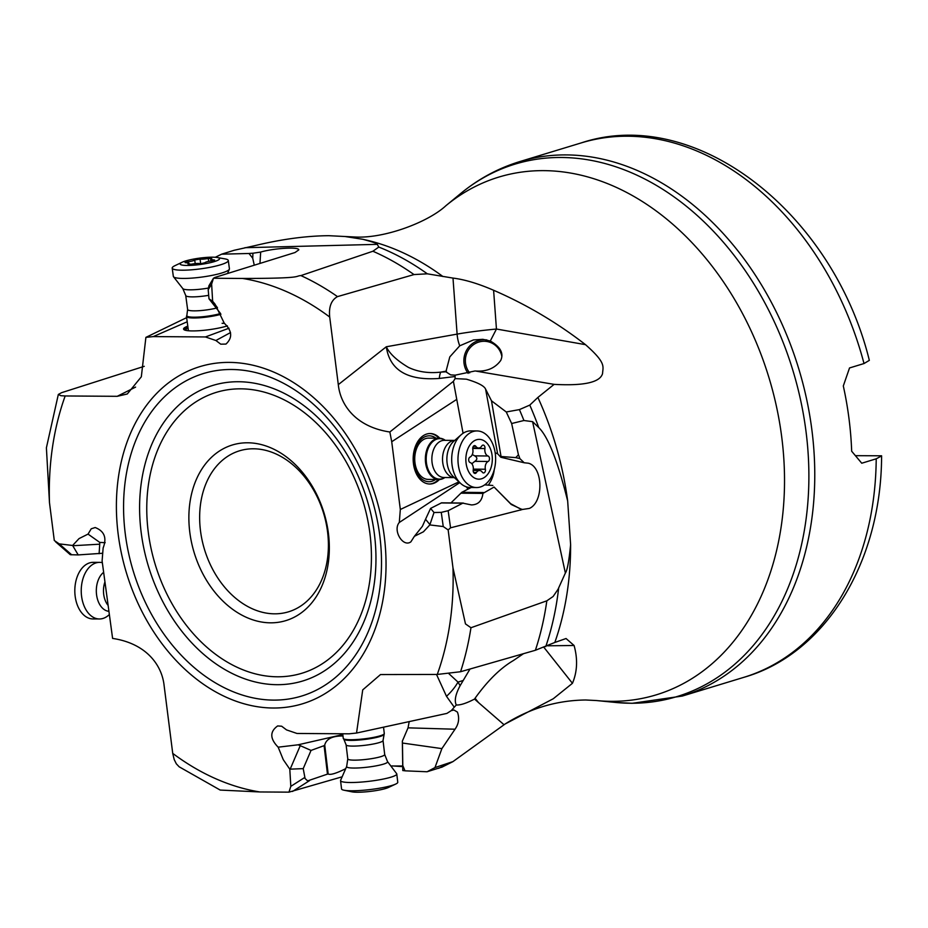 <?xml version="1.0" encoding="UTF-8"?>
<svg xmlns="http://www.w3.org/2000/svg" width="928" height="928" viewBox="0 0 928 928"><rect width="100%" height="100%" fill="white"/><g stroke="black" fill="none" stroke-linecap="round" stroke-linejoin="round"><path stroke-width="1.39" d="M215.308 257.276L221.606 254.179L248.994 253.483A19.128 3.062 -7.7 0 1 252.926 253.228L260.675 252.068C274.096 248.124 299.396 246.674 298.77 249.899L295.034 252.52L214.96 277.426L213.463 278.249L242.626 278.458C305.161 278.412 294.234 276.045 300.904 275.593A279.224 206.526 73.1 0 1 337.49 296.612C331.261 300.092 328.663 306.913 329.707 317.04L338.302 384.644C340.483 405.756 356.63 427.042 389.841 431.996L391.72 441.728L456.75 399.376L463.072 433.283M475.472 371.003L485.808 372.812L475.472 371.003C486.562 371.803 494.96 368.3 500.702 360.505C503.985 353.382 500.517 346.886 490.286 341.017L496.445 329.034A76.502 7.134 -4.2 0 0 457.11 334.115L452.992 278.087L427.321 273.818L413.992 274.572A279.224 206.526 -106.9 0 0 372.894 251.244L378.786 247.068L377.29 244.354C378.148 243.82 373.323 242.138 362.825 239.296L345.042 236.512L328.767 235.689C306.24 235.874 281.694 239.18 255.13 245.595L234.1 250.293L221.606 254.179M372.894 251.244L300.904 275.593M211.63 284.061L212.64 301.24L208.997 298.804L208.197 289.745L211.63 284.061L213.463 278.249M208.197 289.745L208.928 285.766L213.266 278.574M208.997 298.804L220.562 313.525A20.23 3.248 -7.7 0 1 200.204 316.947A20.23 3.248 172.3 0 1 186.853 315.381L186.54 316.158A20.66 3.318 172.3 0 0 186.482 316.471L188.372 330.38A20.66 3.318 172.3 0 0 188.581 330.762M187.201 321.772L153.282 336.597L205.436 336.945L215.899 340.506L220.748 344.172L225.968 344.079C232.731 337.746 232.162 330.786 224.274 323.234L215.018 304.117L212.64 301.24M215.899 340.506L230.527 332.572M205.436 336.945L228.984 328.222M187.804 326.134A25.242 4.048 -7.7 0 0 183.558 329.057A25.242 4.048 -7.7 0 0 200.274 330.623A25.242 4.048 -7.7 0 0 227.395 325.879M144.246 366.316L61.573 392.683L58.325 394.458L46.4 447.795L49.474 502.616L54.288 540.49L59.195 543.866L72.616 545.478L79.031 538.6L88.044 534.099L91.234 528.798L95.166 527.533C104.377 531.118 107.033 537.915 103.136 547.938L102.103 560.93L112.601 638.418C145.812 643.359 161.959 664.657 164.14 685.769L172.724 753.374L174.197 759.545L176.332 763.814L179.162 766.806L220.191 790.064L259.817 791.955L288.968 792.152L290.812 786.352L289.803 769.173L283.26 759.661L278.168 747.179C269.862 738.7 269.688 731.624 277.658 725.94L281.66 726.218L286.543 729.907L296.995 733.468L349.148 733.816L356.538 733.039L362.72 689.887L380.503 674.563L437.274 674.447L460.566 671.733L535.386 650.273L554.816 642.466A270.582 200.135 -106.9 0 0 570.616 544.655C568.992 561.127 567.24 570.581 565.372 573.017L558.041 589.292L553.123 596.484L546.836 600.822L470.96 627.734L465.473 623.906L452.968 567.797L448.154 529.923L443.248 526.547L429.815 524.923L423.412 531.802L414.398 536.303L410.86 541.859C402.926 547.74 392.498 530.236 399.295 522.476L400.328 509.484L391.72 441.728M153.282 336.597L145.893 337.374L141.323 376.814L127.264 393.994L117.206 396.314L65.169 395.966L60.923 395.711L58.325 394.458M441.89 748.618L402.45 743.038L402.346 741.159L408.042 727.842L455.022 729.222L441.89 748.618L434.977 767.572L427.077 771.76L442.296 766.992M427.077 771.76L405.014 770.832A19.128 2.714 173.2 0 0 402.798 770.565L402.346 741.159M402.369 765.983L390.85 765.994M342.154 776.806L288.968 792.152M303.212 768.628L305.08 778.522L307.609 780.889L327.468 774.126L324.092 745.66L311.042 750.416L303.212 768.628L289.803 769.173M290.162 769.161L300.254 745.66L298.108 744.801L278.168 747.179M298.108 744.801L342.815 734.582M436.508 674.447L446.496 696.313L454.268 707.194L451.31 710.593L446.89 713.412L356.538 733.039M345.042 236.512L355.424 237.023C384.691 238.566 428.202 222.14 445.881 205.726A270.582 200.135 -106.9 0 1 543.506 170.636A270.582 200.135 -106.9 0 1 781.724 437.018A270.582 200.135 -106.9 0 1 611.494 701.324A270.582 200.135 -106.9 0 1 596.356 700.536L585.672 699.99C556.812 700.362 529.969 708.354 505.134 723.979L553.25 698.761L572.437 683.31C577.32 671.733 577.866 659.124 574.084 645.494L566.045 638.522L554.816 642.466M511.653 423.516L523.926 420.512L532.591 421.66L538.739 427.553C548.123 436.74 557.763 461.216 567.669 500.981A270.582 200.135 -106.9 0 0 537.892 397.439L529.784 405.095L519.413 409.608L506.259 411.974L511.653 423.516L518.439 454.824A19.128 12.714 90.6 0 1 519.819 458.56L524.204 462.77L528.334 463.2C543.158 466.749 543.947 502.199 529.343 508.428L522.522 509.449L450.556 527.812L448.154 529.923M570.616 544.655L567.669 500.981M455.196 375.156L450.683 374.889L445.892 371.803L440.928 372.105C428.829 373.485 418.006 371.919 408.459 367.407C396.964 360.551 389.574 353.672 386.303 346.77C389.783 370.226 407.438 380.782 439.269 378.45L455.068 376.524L455.196 375.156L475.055 370.968M455.068 376.524L455.114 378.601L466.401 379.181C477.827 382.58 484.219 385.897 485.588 389.11L491.492 400.803L506.259 411.974M485.808 372.812L554.12 384.366L537.892 397.439M452.992 278.087C464.673 279.537 478.21 283.597 493.603 290.267C526.454 304.523 557.09 322.654 585.498 344.659C606.518 363.173 602.945 366.467 602.55 373.578C600.08 382.394 583.944 385.99 554.12 384.366M413.992 274.572L337.49 296.612M72.616 545.478L78.207 554.921L70.308 554.7L55.494 541.732M88.044 534.099L99.737 542.393L105.177 542.683M72.767 545.734L99.725 544.191L99.737 542.393M78.207 554.921L102.718 553.25M99.725 544.191L99.11 553.726M402.369 766.609L392.277 765.913M501.851 356.364A19.128 18.398 -78.8 0 0 487.478 341.608A19.128 18.398 -78.8 0 0 465.392 361.966A19.128 18.398 -78.8 0 0 469.696 372.905M468.13 373.358A20.66 19.871 101.2 0 1 463.896 359.67A20.66 19.871 101.2 0 1 486.91 339.961M490.286 341.017L482.838 339.312L473.442 339.938L459.731 345.819L449.802 356.886L445.892 371.803M439.269 378.45A45.901 4.93 -93.6 0 1 440.928 372.105L446.472 371.119M456.75 399.376L453.398 381.35L389.841 431.996M453.398 381.35L455.114 378.601M400.328 509.484L458.942 481.841M439.837 438.236A25.242 16.785 90.6 0 0 430.209 433.527A25.242 16.785 90.6 0 0 415.35 446.519A25.242 16.785 90.6 0 0 415.686 472.259A25.242 16.785 90.6 0 0 429.699 484.01A25.242 16.785 90.6 0 0 439.42 479.509M459.789 482.618L457.481 484.126L457.4 482.85M399.295 522.476L457.481 484.126M468.037 489.102L466.308 486.829M521.049 509.043L511.258 504.484L494.079 487.049L482.92 493.418C482.026 500.888 478.21 504.728 471.459 504.925L462.817 503.15L448.154 510.713L441.264 512.372L434.002 512.511L429.931 524.598L425.534 519.274L422.379 526.327L414.398 536.303M520.701 510.098L520.538 508.88L522.522 509.449M519.529 508.486L510.632 503.672L494.079 487.049M494.206 469.812A22.945 16.217 -72.4 0 1 488.279 485.135M524.204 462.77L500.83 457.26L497.628 453.757L495.169 452.794M500.83 457.26L501.039 456.506L515.759 457.608L518.439 454.824M491.492 400.803L501.039 456.506M519.819 458.56L515.759 457.608M425.534 519.274L430.592 508.393L441.566 502.837M450.95 502.93L461.819 492.316L483.442 492.524M471.157 487.502L461.819 492.316M484.671 484.857L492.849 485.472M434.002 512.511L430.592 508.393M438.538 479.509A25.242 16.785 -89.4 0 1 429.27 483.998M429.78 433.527A25.242 16.785 -89.4 0 1 438.967 438.202M435.963 438.178A22.945 15.266 90.6 0 0 419.908 440.568A22.945 15.266 90.6 0 0 414.108 463.258A22.945 15.266 90.6 0 0 435.545 479.486M444.895 477.514A20.66 13.734 -89.4 0 1 438.886 479.521L428.272 479.405A20.66 13.734 -89.4 0 1 414.978 462.805A20.66 13.734 -89.4 0 1 428.69 438.097L439.304 438.213A20.66 13.734 -89.4 0 1 445.278 440.336M475.066 698.25L478.512 702.589L474.544 699.062L475.066 698.25C487.629 680.711 500.401 668.148 513.381 660.539L523.473 653.695M469.997 669.03L460.126 685.664L458.003 682.103L448.99 673.774M474.544 699.062C466.401 703.296 460.323 705.268 456.298 704.978C454.198 700.802 455.474 694.376 460.126 685.664M505.134 723.979L452.945 761.61L434.977 767.572M478.512 702.589L504.02 724.722M456.298 704.978L454.268 707.194M451.31 710.593L453.978 710.036L457.434 712.089C459.592 718.191 458.78 723.898 455.022 729.222M876.218 458.815A279.316 206.596 -106.9 0 1 743.78 677.359C824.458 654.379 881.345 563.644 881.6 455.915L876.218 458.815L861.741 463.223L851.672 451.228A279.316 206.596 -106.9 0 0 843.308 385.955L849.526 367.952L864.014 363.544L869.339 360.366C833.24 213.312 695.826 104.702 581.253 142.9A279.316 206.596 73.1 0 1 627.177 136.219A279.316 206.596 73.1 0 1 627.432 136.219A279.316 206.596 73.1 0 1 864.014 363.544M881.588 455.799L855.477 455.671M402.45 743.038L402.798 765.623L405.014 770.832M402.798 765.623L402.798 770.565M408.042 727.842L409.202 721.601M345.692 768.686C336.319 773.372 330.472 775.147 328.176 774.022L327.468 774.126M300.254 745.66L311.042 750.416M324.092 745.66L324.73 745.01C326.331 738.885 332.41 735.881 342.977 735.985M462.898 680.56L458.003 682.103A45.901 26.471 147.8 0 1 446.496 696.313M253.46 448.792A84.146 62.234 73.1 0 1 327.538 531.628A84.146 62.234 73.1 0 1 288.504 611.819A84.146 62.234 73.1 0 1 274.595 613.826A84.146 62.234 73.1 0 1 202.107 540.258A84.146 62.234 73.1 0 1 239.54 450.799A84.146 62.234 73.1 0 1 253.46 448.792M328.384 533.159A91.802 67.895 -106.9 0 0 247.567 442.784A91.802 67.895 -106.9 0 0 189.822 532.452A91.802 67.895 -106.9 0 0 270.628 622.827A91.802 67.895 -106.9 0 0 328.384 533.159M186.644 317.643L145.893 337.374M260.675 252.068L259.968 263.355M254.26 265.141L252.729 258.239L248.994 253.483M252.729 258.239L252.926 253.228M183.883 329.591A25.242 4.048 172.3 0 1 187.955 327.259M188.048 327.978A22.945 3.677 -7.7 0 0 186.482 330.507M222.105 323.304A20.66 3.318 172.3 0 1 224.541 323.385M220.91 314.302A20.66 3.318 172.3 0 1 200.158 317.747A20.66 3.318 172.3 0 1 186.482 316.471M192.061 278.098A28.304 4.536 172.3 0 1 173.501 276.753A28.304 4.536 172.3 0 1 173.327 276.347L172.202 268.122A28.304 4.536 -7.7 0 0 190.936 269.862A28.304 4.536 172.3 0 0 226.722 262.334A28.304 4.536 172.3 0 0 228.3 260.513L229.413 268.737A28.304 4.536 172.3 0 1 229.355 269.178A28.304 4.536 172.3 0 1 192.061 278.098M217.303 257.52A19.894 3.19 172.3 0 1 218.451 259.933A19.894 3.19 172.3 0 1 193.302 265.222A19.894 3.19 172.3 0 1 182.016 262.299A19.894 3.19 172.3 0 1 206.399 257.416A19.894 3.19 172.3 0 1 217.303 257.52L225.075 258.9A28.304 4.536 172.3 0 1 228.3 260.513M201.26 263.61L204.984 262.717A6.183 0.986 172.3 0 1 211.596 260.907L214.635 260.049L213.405 259.84A6.183 0.986 172.3 0 1 210.702 259.388A6.183 0.986 172.3 0 1 211.793 258.657L208.266 258.448A6.183 0.986 172.3 0 1 203.557 259.109A6.183 0.986 172.3 0 1 200.042 259.063L194.706 259.933A6.183 0.986 172.3 0 1 188.094 261.731L185.066 262.601L186.296 262.798A6.183 0.986 172.3 0 1 188.987 263.25A6.183 0.986 172.3 0 1 187.897 263.993L191.435 264.19A6.183 0.986 172.3 0 1 199.648 263.575L201.26 263.61M182.016 262.299L174.882 265.71A28.304 4.536 -7.7 0 0 172.202 268.122M102.335 562.681A28.304 18.293 90.2 0 0 99.632 562.368A28.304 18.293 90.2 0 0 81.502 585.893A28.304 18.293 90.2 0 0 99.435 618.976A28.304 18.293 90.2 0 0 108.402 615.38L108.97 614.893M99.632 562.368L93.206 562.345A28.304 18.293 90.2 0 0 75.087 585.87A28.304 18.293 -89.8 0 0 93.009 618.953L99.435 618.976M342.71 733.77L343.267 738.375A20.66 2.923 -6.8 0 0 343.36 738.607A20.66 2.923 -6.8 0 0 345.738 739.442A20.66 2.923 -6.8 0 0 368.161 738.317A20.66 2.923 -6.8 0 0 384.238 733.77A20.66 2.923 -6.8 0 0 384.285 733.514L383.531 727.169M346.678 766.435L340.622 780.297A28.304 4.014 -6.8 0 0 340.564 780.634A28.304 4.014 -6.8 0 0 343.963 782.107A28.304 4.014 -6.8 0 0 375.817 780.39A28.304 4.014 -6.8 0 0 396.778 773.975A28.304 4.014 -6.8 0 0 396.65 773.662L387.521 761.598A20.636 2.923 -6.8 0 1 373.149 766.377A20.636 2.923 -6.8 0 1 349.114 767.758A20.636 2.923 -6.8 0 1 346.678 766.435L347.78 758.918A18.595 2.633 -6.8 0 0 350.007 759.881A18.595 2.633 -6.8 0 0 370.922 758.756A18.595 2.633 -6.8 0 0 384.702 754.545L383.032 740.498L384.238 733.77M340.564 780.634L341.55 788.916A28.304 4.014 -6.8 0 0 343.998 790.215A28.304 4.014 -6.8 0 0 344.949 790.378A28.304 4.014 173.2 0 0 371.188 789.438A28.304 4.014 173.2 0 0 395.676 784.079A28.304 4.014 173.2 0 0 397.764 782.246L396.778 773.975M343.998 790.215L351.979 791.839A19.894 2.819 -6.8 0 0 352.64 791.955A19.894 2.819 -6.8 0 0 371.096 791.294A19.894 2.819 -6.8 0 0 388.31 787.536L395.676 784.079M438.886 479.521A20.66 13.734 -89.4 0 1 427.425 469.893A20.66 13.734 -89.4 0 1 427.147 448.839A20.66 13.734 -89.4 0 1 439.304 438.213M454.511 474.301A28.304 18.827 -89.4 0 1 461.088 434.814A28.304 18.827 -89.4 0 1 470.798 430.882L477.085 430.94A28.304 18.827 90.6 0 0 460.416 445.51A28.304 18.827 90.6 0 0 460.798 474.37A28.304 18.827 -89.4 0 0 476.516 487.548L470.229 487.49A28.304 18.827 -89.4 0 1 460.59 483.36A28.304 18.827 -89.4 0 1 454.511 474.301M477.085 430.94A28.304 18.827 90.6 0 1 492.803 444.129A28.304 18.827 -89.4 0 1 486.724 483.175A28.304 18.827 -89.4 0 1 476.516 487.548M490.332 448.642A19.894 13.236 -89.4 0 1 486.063 476.087A19.894 13.236 -89.4 0 1 467.84 469.904A19.894 13.236 -89.4 0 1 472.108 442.447A19.894 13.236 -89.4 0 1 490.332 448.642M473.454 472.132A2.83 1.879 90.6 0 0 475.032 473.442A2.83 1.879 90.6 0 0 476.435 472.526A6.183 4.106 -89.4 0 1 479.509 470.508A6.183 4.106 -89.4 0 1 482.282 472.166A2.83 1.879 90.6 0 0 483.546 472.932A2.83 1.879 90.6 0 0 485.379 469.243A6.183 4.106 -89.4 0 1 488.14 461.471A2.83 1.879 90.6 0 0 489.485 458.641A2.83 1.879 90.6 0 0 488.024 455.996A6.183 4.106 -89.4 0 1 485.448 453.258A6.183 4.106 -89.4 0 1 484.938 448.56A2.83 1.879 90.6 0 0 483.14 445.092A2.83 1.879 90.6 0 0 481.736 446.02A6.183 4.106 -89.4 0 1 478.662 448.027A6.183 4.106 -89.4 0 1 475.89 446.368A2.83 1.879 90.6 0 0 474.626 445.614A2.83 1.879 90.6 0 0 472.793 449.291A6.183 4.106 -89.4 0 1 470.032 457.075A2.83 1.879 90.6 0 0 468.965 461.297A2.83 1.879 90.6 0 0 470.148 462.55A6.183 4.106 -89.4 0 1 473.222 469.974A2.83 1.879 90.6 0 0 473.454 472.132M472.282 454.558L474.718 455.857C477.514 457.574 477.549 459.406 474.834 461.332L471.818 463.745M377.29 244.354L244.934 247.706M259.817 791.955A263.923 195.205 73.1 0 1 172.724 753.374M452.968 567.797A263.923 195.205 73.1 0 1 437.274 674.447M242.626 278.458A263.923 195.205 73.1 0 1 329.707 317.04M49.474 502.616A263.923 195.205 73.1 0 1 65.169 395.966M229.077 362.396A176.227 130.338 -106.9 0 0 118.216 534.528A176.227 130.338 -106.9 0 0 273.354 708.018A176.227 130.338 -106.9 0 0 384.215 535.885A176.227 130.338 -106.9 0 0 229.077 362.396M292.54 791.445L309.418 780.703M304.79 777.455L290.812 786.352M470.96 627.734A279.224 206.526 73.1 0 1 460.566 671.733M565.372 573.017L532.591 421.66M535.386 650.273A279.224 206.526 -106.9 0 0 546.836 600.822M545.757 646.63A276.614 204.589 -106.9 0 0 558.656 588.085M523.926 420.512A279.224 206.526 -106.9 0 0 519.413 409.608M538.739 427.553A276.614 204.589 -106.9 0 0 529.784 405.095M585.498 344.659L496.445 329.034L493.603 290.267M459.731 345.819A30.601 22.666 -100.1 0 1 457.11 334.115L386.303 346.77L338.302 384.644M427.321 273.818A276.614 204.589 -106.9 0 0 378.786 247.068M442.923 276.521A270.582 200.135 -106.9 0 0 362.825 239.296M135.592 387.104L117.206 396.314M71.723 554.828L59.195 543.866M497.628 453.757L485.588 389.11M450.556 527.812L448.154 510.713M441.264 512.372L443.248 526.547M511.258 504.484L510.632 503.672M460.891 493.186L482.92 493.418M462.817 503.15L441.194 502.941M572.437 683.31L543.959 647.396M574.084 645.494L547.566 645.795M445.881 205.726L460.624 193.569A278.272 205.819 73.1 0 1 561.022 157.482A278.272 205.819 73.1 0 1 806.003 431.427A278.272 205.819 73.1 0 1 630.936 703.25A278.272 205.819 73.1 0 1 615.368 702.426L632.165 703.308L682.347 696.046A279.316 206.596 73.1 0 0 806.606 399.11A279.316 206.596 73.1 0 0 565.987 154.906A279.316 206.596 -106.9 0 0 519.808 161.576L581.253 142.9M438.608 768.338A279.224 206.526 -106.9 0 0 446.472 764.336M324.73 745.01L328.176 774.022M277.542 676.79A146.821 108.599 73.1 0 1 148.283 532.243A146.821 108.599 73.1 0 1 240.654 388.832A146.821 108.599 73.1 0 1 369.912 533.368A146.821 108.599 73.1 0 1 277.542 676.79M238.38 381.733A154.477 114.248 73.1 0 1 374.367 533.797A154.477 114.248 73.1 0 1 277.182 684.69A154.477 114.248 73.1 0 1 141.195 532.614A154.477 114.248 73.1 0 1 238.38 381.733M231.362 369.495A168.571 124.677 73.1 0 1 379.761 535.444A168.571 124.677 73.1 0 1 273.714 700.106A168.571 124.677 73.1 0 1 125.315 534.157A168.571 124.677 73.1 0 1 231.362 369.495M212.547 301.171L217.477 307.76M216.038 308.2A18.595 2.981 -7.7 0 1 199.926 310.636A18.595 2.981 172.3 0 1 187.618 309.488L186.853 315.381M208.696 295.324A18.595 2.981 172.3 0 1 198.035 296.658A18.595 2.981 172.3 0 1 185.728 295.51L187.618 309.488M208.197 288.098A20.636 3.306 172.3 0 1 196.342 289.582A20.636 3.306 172.3 0 1 182.816 288.596L173.501 276.753M188.256 262.902L188.094 261.731M195.216 263.61L194.706 259.933M200.668 263.633L200.042 259.063M208.661 261.383L208.266 258.448M213.498 260.571L213.405 259.84M104.818 582.25A18.595 12.018 90.2 0 0 103.658 587.586A18.595 12.018 90.2 0 0 107.694 604.905M103.565 572.379A20.636 13.34 90.2 0 0 96.512 587.227A20.636 13.34 90.2 0 0 108.506 611.274M383.032 740.498A18.595 2.633 -6.8 0 1 369.263 744.708A18.595 2.633 -6.8 0 1 348.336 745.834A18.595 2.633 173.2 0 1 346.109 744.871L343.87 739.28A20.23 2.865 173.2 0 0 346.202 740.103A20.23 2.865 -6.8 0 0 368.149 738.99A20.23 2.865 -6.8 0 0 383.902 734.535M444.767 477.514A20.23 13.456 90.6 0 1 428.214 469.672A20.23 13.456 -89.4 0 1 429.513 445.684A20.23 13.456 -89.4 0 1 445.138 440.336M433.712 468.849A18.595 12.366 -89.4 0 1 433.457 449.894A18.595 12.366 -89.4 0 1 444.408 440.324L454.72 440.429A18.595 12.366 -89.4 0 0 444.036 450.242A18.595 12.366 -89.4 0 0 444.384 468.953A18.595 12.366 -89.4 0 0 454.326 477.607L444.025 477.502A18.595 12.366 90.6 0 1 433.712 468.849M460.59 483.36L453.363 476.714A20.636 13.723 -89.4 0 1 448.932 470.113A20.636 13.723 -89.4 0 1 453.722 441.31L461.088 434.814M473.64 472.491L476.435 472.526M473.338 446.345L475.89 446.368M472.712 448.444L484.938 448.56M474.718 455.857L488.024 455.996M474.834 461.332L488.14 461.471M473.326 469.127L485.379 469.243M441.519 502.825L463.339 503.057M743.78 677.359L682.347 696.046M460.624 193.569C478.454 178.872 498.185 168.212 519.808 161.576M596.356 700.536L615.368 702.426M441.705 767.27L452.945 761.621M185.728 295.51L182.816 288.596M227.546 273.493L229.355 269.178M189.161 264.503L188.987 263.25M210.923 261L210.702 259.388M347.78 758.918L346.109 744.871M343.87 739.28L343.36 738.607M384.702 754.545L387.521 761.598M473.176 470.45L479.509 470.508M472.735 447.969L478.662 448.027"/></g></svg>
